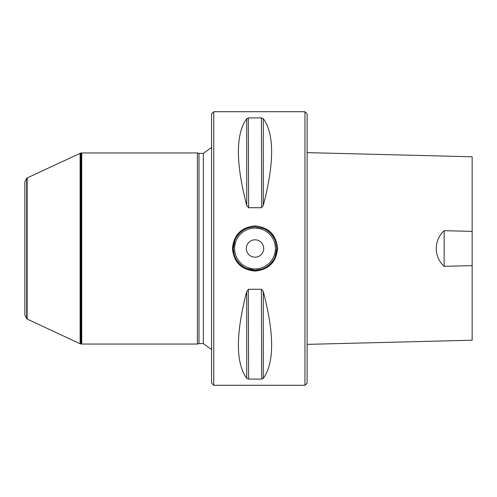 <?xml version="1.0" encoding="UTF-8"?>
<svg xmlns="http://www.w3.org/2000/svg" width="497" height="497" viewBox="0 0 497 497"><rect width="100%" height="100%" fill="white"/><g stroke="black" fill="none" stroke-linecap="round" stroke-linejoin="round"><path stroke-width="0.75" d="M304.953 111.707L307.127 113.875L307.127 383.125L304.953 385.293L213.76 385.293L213.76 111.707L304.953 111.707L304.953 385.293M197.371 344.042L197.371 152.958L81.732 152.958L81.732 344.042L197.371 344.042L198.993 343.607L198.993 153.393L197.371 152.958M307.127 152.629L472.15 156.779L472.15 231.372L444.138 230.683C433.751 240.138 433.49 256.564 444.138 266.317L472.15 265.628L472.15 340.221L307.127 344.371M472.15 265.628L472.15 181.107M444.138 266.317L444.138 230.683M263.286 118.653C274.406 133.966 274.406 162.904 263.286 205.466L261.41 207.727L248.618 207.727L246.742 205.466C235.621 162.904 235.621 133.966 246.742 118.653L248.618 117.919L261.41 117.919L263.286 118.653L263.286 205.466M263.286 291.534C274.406 334.096 274.406 363.034 263.286 378.347L261.41 379.081L248.618 379.081L246.742 378.347C235.621 363.034 235.621 334.096 246.742 291.534L248.618 289.273L261.41 289.273L263.286 291.522L263.286 378.347M261.41 289.273L261.689 379.068M248.618 379.081L248.338 289.31M261.41 117.919L261.689 207.69M248.618 207.727L248.338 117.932M232.434 248.5C233.77 234.783 241.3 227.259 255.011 225.93C268.728 227.259 276.257 234.783 277.593 248.5C276.257 262.217 268.728 269.741 255.011 271.07C241.3 269.741 233.77 262.217 232.434 248.5M276.73 248.5L275.487 241.262C275.139 241.219 276.021 239.815 270.411 233.192C267.386 230.583 265.528 229.235 264.839 229.136L263.373 228.458L255.011 226.787L248.755 227.707L246.655 228.458C244.735 229.086 242.387 230.664 239.616 233.192C237.05 236.199 235.715 238.051 235.615 238.746L234.938 240.225L233.298 248.5L234.205 254.694L234.938 256.775C235.541 258.676 237.094 261.024 239.616 263.808C242.642 266.417 244.499 267.765 245.189 267.864L246.655 268.542L255.011 270.213L261.273 269.293L263.373 268.542C265.292 267.914 267.641 266.336 270.411 263.808C272.977 260.801 274.313 258.949 274.412 258.254L275.089 256.775L276.73 248.5A21.713 21.713 0 0 1 234.05 254.153A21.713 21.713 0 0 1 246.655 228.458A21.713 21.713 0 0 0 257.868 270.026A21.713 21.713 0 0 0 276.73 248.5L276.73 248.5M246.326 248.5A8.685 8.685 0 0 1 259.359 240.977A8.685 8.685 0 0 1 259.359 256.023A8.685 8.685 0 0 1 246.326 248.5M247.705 228.055A21.713 21.713 0 0 1 248.755 227.707A21.713 21.713 0 0 0 247.705 228.055M263.373 228.458A21.713 21.713 0 0 1 275.089 240.225A21.713 21.713 0 0 0 263.373 228.458M275.487 241.262A21.713 21.713 0 0 1 275.829 242.306A21.713 21.713 0 0 0 275.487 241.262M213.76 385.293L211.585 383.125L211.585 113.875L213.76 111.707M24.85 181.809L24.85 315.191L26.701 318.745L26.701 178.255L24.85 181.809M26.701 318.745L27.136 319.049L27.136 177.951L80.551 153.132L80.551 343.868L80.116 343.756L80.116 153.244M246.742 118.653L246.742 205.466M246.742 378.347L246.742 291.534M275.425 248.5A20.408 20.408 0 0 0 244.81 230.825A20.408 20.408 0 0 0 244.81 266.175A20.408 20.408 0 0 0 275.425 248.5M80.551 343.868L81.297 344.005L81.297 152.995L80.551 153.132M198.993 343.607L203.335 343.607L203.335 153.393L211.585 147.423M26.701 178.255L27.136 177.951M27.136 319.049L80.116 343.756M81.297 344.005L81.732 344.042M81.297 152.995L81.732 152.958M198.993 153.393L203.335 153.393M203.335 343.607L211.585 349.577"/></g></svg>
